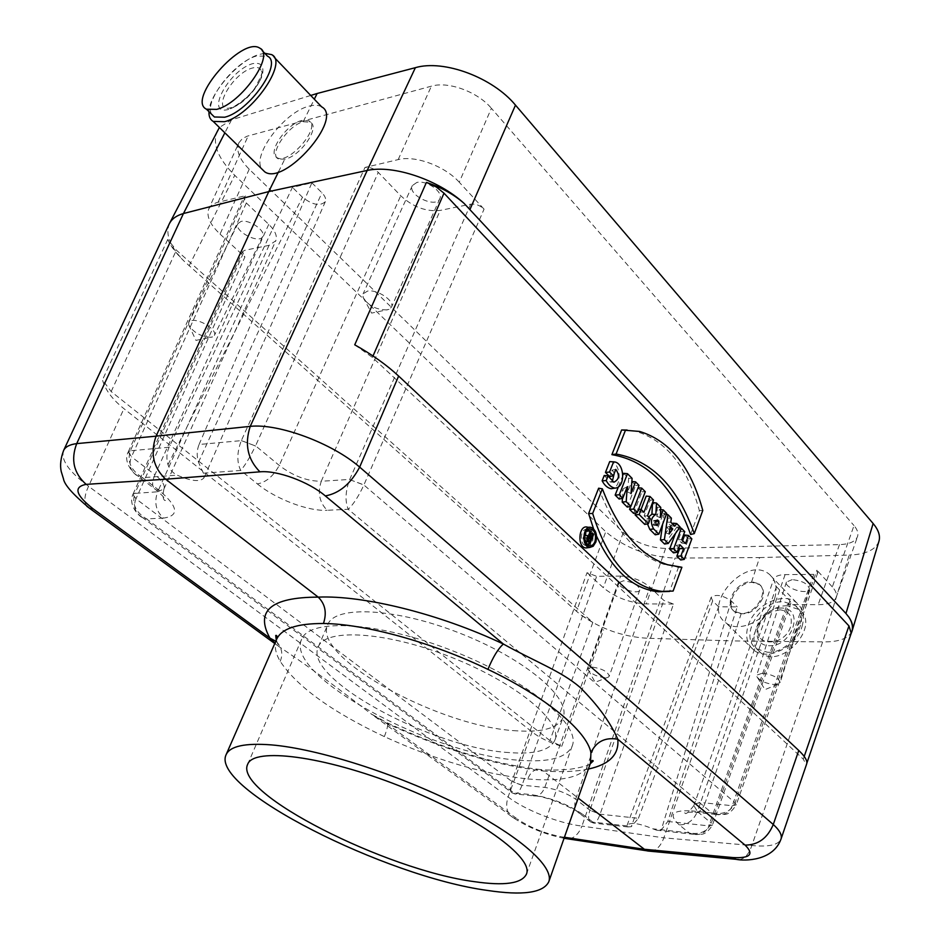 <?xml version="1.0" encoding="UTF-8"?>
<svg xmlns="http://www.w3.org/2000/svg" width="940" height="940" viewBox="0 0 940 940"><rect width="100%" height="100%" fill="white"/><g stroke="black" fill="none" stroke-linecap="round" stroke-linejoin="round"><path stroke-width="0.7" stroke-dasharray="4.7 3.53" d="M249.218 169.212L220.054 234.095C209.89 224.39 206.154 215.93 208.833 208.727L238.784 142.962C235.917 150.564 239.395 159.307 249.218 169.212L623.291 532.51C635.076 542.486 649.188 547.797 665.602 548.42L839.491 544.601C849.443 544.248 855.459 541.569 857.527 536.576C858.596 533.262 857.421 529.596 854.002 525.566L832.335 586.936C835.872 590.861 837.141 594.386 836.13 597.511C834.168 602.199 828.175 604.596 818.164 604.69L787.086 604.549L790.846 603.057L789.952 600.731L776.452 586.689L773.655 579.357C774.877 576.361 778.696 574.787 785.1 574.622L813.735 574.364L817.777 572.672L816.895 570.192L735.127 802.713L736.243 804.793L817.753 572.73M832.335 586.936L816.895 570.192M792.22 579.628L786.416 582.06C783.913 588.064 807.954 595.466 809.387 589.11C808.365 583.987 802.643 580.826 792.22 579.628M620.623 576.103L596.665 576.314L587.018 572.683L511.877 781.375L522.064 785.194L544.812 787.403C556.339 789.201 566.632 793.125 575.68 799.188L589.921 810.174L600.096 814.134L673.51 604.044L663.828 600.39L649.904 587.136C641.703 580.38 631.95 576.702 620.623 576.103L544.812 787.403C542.039 793.948 538.209 796.768 533.344 795.827L530.912 794.594C550.358 797.484 567.666 804.088 582.823 814.428L579.639 813.488C575.069 810.656 573.753 805.886 575.68 799.188L649.904 587.136M673.51 604.044L646.262 603.927C629.73 602.916 615.406 597.511 603.316 587.712L587.018 572.683M623.537 580.767L619.084 582.589C616.711 587.7 638.389 595.408 639.799 589.944C638.671 585.115 633.255 582.06 623.537 580.767M459.237 182.207C444.879 166.075 415.186 155.1 398.172 159.6L364.978 167.449C369.585 166.85 374.026 168.495 378.279 172.384L400.745 195.767C413.071 207.047 426.231 211.935 440.214 210.407L470.67 204.192C475.534 203.663 479.999 205.32 484.065 209.15L459.237 182.207L491.397 108.288L854.002 525.566M416.808 182.466L412.319 185.615C407.29 195.05 436.101 208.739 439.814 198.704C443.621 191.983 426.454 179.799 416.808 182.466M208.833 208.727L211.653 205.155L216.224 202.711L246.08 195.567L243.871 197.13L246.339 202.993L268.758 224.343C275.209 230.735 277.535 236.234 275.772 240.805L269.051 245.352L244.635 250.334L242.532 251.744L244.893 257.019L135.994 498.752L132.963 494.264L242.508 251.803M220.054 234.095L244.893 257.019M241.075 221.441L237.914 223.579C233.52 231.04 259.499 244.553 262.707 236.504C266.22 230.958 249.3 219.102 241.075 221.441M638.413 818.305L718.642 606.793L737.254 606.899L667.8 821.466L661.208 830.043L656.449 830.161L652.818 828.81C639.27 823.287 630.716 822.065 627.168 825.12L627.943 826.93L631.28 826.695L638.413 818.305L600.084 814.193L589.874 810.292L663.828 600.39M741.249 613.514L732.284 640.904L647.155 638.236L675.073 558.09L759.579 557.573L751.683 581.684C736.643 580.861 723.06 604.091 734.41 611.376L741.249 613.514C755.913 614.278 769.637 590.849 758.745 583.787L751.683 581.684M759.579 557.573L849.184 555.082L822.653 641.902L732.284 640.904L663.852 837.846L581.942 826.084C578.629 834.097 574.07 838.386 568.265 838.938M238.784 142.962L242.344 138.638L247.22 136.183L431.378 86.175C448.404 81.052 477.579 91.779 491.397 108.288M199.08 444.491L311.88 182.795L292.422 187.366L169.094 447.24C166.603 452.763 166.239 458.579 167.978 464.701C169.576 469.424 172.655 472.902 177.19 475.147C191.314 481.315 200.255 482.208 204.015 477.826L203.404 473.208L198.493 462.245C196.601 456.018 196.801 450.096 199.08 444.491L241.333 440.625C236.904 452.222 236.704 462.174 240.734 470.458C245.105 465.347 250.028 457.181 255.492 445.971L241.368 440.555L364.978 167.449M303.197 121.742L310.353 122.259C320.552 127.217 300.389 156.416 284.738 159.201L278.264 158.942C268.476 154.466 288.004 125.455 303.197 121.742L314.312 99.205M278.463 171.926L284.738 159.201M310.729 95.457L231.522 119.838L219.396 127.476M549.912 740.591L111.167 391.557L102.472 379.901C105.174 389.795 112.33 399.394 123.939 408.677L532.04 731.919C539.584 737.783 549.477 742.577 561.732 746.313L549.912 740.591L592.823 622.409L176.391 250.158L167.743 239.477C170.457 245.857 175.815 253.001 183.829 260.897L576.49 611.282L605.748 531.723C624.994 547.961 648.095 556.75 675.073 558.09M627.262 507.083L635.628 485.416L631.75 481.491L627.685 491.973L628.637 478.354L623.667 473.325M619.131 499.034L623.138 488.753L622.456 498.353M623.091 474.782L618.356 486.932M672.476 523.897L671.066 525.848L667.388 522.147L667.964 518.081L664.063 514.145L662.641 524.168M664.568 544.037L676.859 527.07L673.005 523.181M690.583 534.508L699.384 510.632C687.457 467.015 666.307 440.602 635.922 431.366L627.133 430.038M678.621 566.938L669.574 591.448L673.122 591.06M596.571 536.153L593.587 528.856M598.639 488.201C614.466 529.819 636.192 555.188 663.816 564.306L677.27 566.855M655.262 534.813L663.334 513.404L659.434 509.468L656.825 516.389L657.295 507.306L652.525 502.677M648.624 516.965L647.46 523.897M354.732 344.815L372.404 357.4L803.289 759.156L806.238 764.819L806.684 763.914M614.325 473.161L612.187 470.118L609.637 476.592M609.719 461.599L610.436 461.716C621.317 462.41 622.468 488.471 611.235 488.73M604.244 475.464L610.178 481.997L612.316 481.351M633.619 513.381L641.926 491.773L637.908 487.719L630.705 506.39M680.666 559.981L688.48 538.82L684.72 535.013M673.486 552.873L676.271 545.376L678.739 547.832M682.628 540.641L681.735 543.073L678.375 539.701L681.371 531.629L677.576 527.787L675.461 533.462M587.876 547.703L592.376 542.31C594.021 534.895 592.459 529.855 587.688 527.211M644.758 524.414L646.943 518.657L644.147 515.86L650.163 500.092L646.191 496.085M641.068 509.468L640.152 511.877L637.32 509.069L635.828 512.946M656.825 516.389L660.374 517.411M660.632 509.598L659.434 509.468M660.75 507.365L657.295 507.306M660.221 517.259L659.022 517.388M585.749 532.287L585.867 530.043L587.347 531.441L587.441 536.952L588.992 533.004L590.297 534.249L586.395 544.201L584.022 541.981C582.424 539.29 582.671 537.139 584.798 535.53M591.225 540.524L590.825 533.227M590.72 532.98L589.039 530.513M587.782 529.69L586.572 529.408C580.438 528.644 579.263 543.908 585.35 545.388L587.958 545.188M589.815 543.567L590.367 542.721M276.666 639.259L276.642 639.306C274.069 645.522 275.255 652.865 280.191 661.325C297.075 686.67 331.796 711.756 384.354 736.607C435.349 759.908 483.16 774.031 527.787 778.955C530.618 771.916 534.766 768.779 540.253 769.531L543.097 770.976C494.71 765.242 442.317 749.227 385.929 722.942L371.03 713.812C334.746 685.613 303.973 663.147 278.698 646.403L274.95 643.125M588.381 769.049C575.809 771.67 560.722 772.316 543.097 770.976L578.182 798.095M384.354 736.607C387.68 728.007 388.49 723.342 386.775 722.625L385.929 722.942L517.341 819.034L513.569 817.906C506.93 813.887 505.097 806.908 508.07 796.979C524.826 809.963 558.924 823.405 581.942 826.084L647.143 638.236C622.539 636.721 600.261 628.813 580.309 614.502L576.49 611.282M280.191 661.325C282.999 654.663 282.071 648.459 277.406 642.702L275.784 641.209M86.856 506.296C83.825 501.913 84.388 495.239 88.548 486.286L123.939 408.677M516.976 730.838C440.425 727.395 311.645 657.33 327.79 624.595C334.899 605.09 395.752 607.804 460.271 633.36C524.884 658.67 571.238 698.185 563.13 717.302C558.266 728.007 542.885 732.519 516.976 730.838M627.098 825.931L592.858 822.112L593.61 823.099C595.478 823.71 597.64 820.738 600.084 814.193M739.404 859.63C744.891 858.643 749.039 853.931 751.847 845.518L822.664 641.902C839.15 642.102 848.985 638.366 852.169 630.693L852.251 630.411M878.959 541.229C875.739 549.783 865.811 554.4 849.184 555.082M650.974 851.311C656.543 850.418 660.832 845.93 663.852 837.846L751.847 845.518C768.332 847.116 778.026 845.048 780.928 839.326M217.34 130.625C212.029 143.573 217.833 158.484 234.753 175.334L605.748 531.723M785.1 574.622L705.106 802.948C698.584 802.478 694.836 803.348 693.861 805.557L697.433 811.525C693.591 820.432 687.539 824.885 679.268 824.897L689.126 832.875L692.921 834.25C700.559 835.531 705.834 832.734 708.748 825.872L712.402 825.202L711.298 823.182C707.197 831.689 699.807 834.92 689.126 832.875L652.818 828.81M789.952 600.731L711.345 823.052L712.45 825.062L708.772 825.814L787.086 604.549M776.452 586.689L697.433 811.525L711.298 823.182M715.998 814.44L693.967 812.195C698.702 813.147 702.415 810.068 705.106 802.948L732.272 805.721C729.311 812.818 723.882 815.72 715.998 814.44L711.862 812.936C723.095 815.039 730.85 811.655 735.104 802.772L363.886 484.981C358.598 496.308 353.381 504.416 348.235 509.28C344.91 501.22 345.38 491.326 349.633 479.6L363.886 484.981M693.873 805.557C688.609 812.383 685.613 814.839 684.896 812.912C683.521 812.395 686.541 812.16 693.967 812.195L691.605 810.879L711.862 812.936L348.235 509.28L327.167 510.279C319.436 502.465 317.473 492.795 321.269 481.268C307.075 481.257 293.057 475.969 279.25 465.406L255.574 445.807L378.279 172.384M732.272 805.721L736.196 804.922M715.845 814.393L724.517 814.428C728.195 814.486 732.096 811.302 736.208 804.899L735.104 802.772M813.735 574.364L732.319 805.592L736.208 804.899M592.823 622.409L580.309 614.502M582.823 814.428L592.858 822.112L590.872 822.077C588.217 820.691 587.888 816.766 589.874 810.292M522.017 785.311C519.456 791.727 517.082 794.606 514.873 793.948L513.91 792.866L512.206 792.937C509.832 791.75 509.715 787.92 511.853 781.434L522.017 785.311L596.665 576.314M269.051 245.352L157.685 491.785L134.925 493.382C131.659 503.652 135.525 512.147 146.534 518.904L141.964 517.129C134.984 512.653 132.987 506.554 135.959 498.823L511.853 781.434M564.118 838.092L562.179 836.929C545.435 833.768 530.489 827.811 517.341 819.034M718.642 606.793L712.649 600.895L711.145 597.299C715.963 593.951 722.672 595.173 731.285 600.942L737.254 606.899M169.094 447.24L130.343 450.789C126.888 461.528 130.965 470.505 142.598 477.696L177.19 475.147M241.333 440.625L255.492 445.971M203.404 473.208L240.734 470.458L257.372 483.912C266.102 482.326 273.399 476.157 279.25 465.406L400.745 195.767M349.633 479.6L363.921 484.899L484.065 209.15M169.517 223.462L169.306 223.885C165.182 234.33 170.022 246.668 183.829 260.897M63.614 450.471C60.559 459.731 68.867 471.669 88.548 486.286L508.07 796.979L532.04 731.919M246.339 202.993L131.541 456.687L128.287 451.799L130.378 450.707L246.08 195.567M130.343 450.789L128.239 451.917C122 463.314 136.57 476.427 137.722 475.84M128.216 451.964L131.471 456.828C128.334 464.806 130.366 471.116 137.546 475.757L142.598 477.696L159.095 490.316C178.177 506.554 179.646 515.813 163.501 518.093C155.852 511.031 153.913 502.265 157.685 491.785L163.983 488.871C165.217 485.369 162.209 480.669 154.947 474.747C151.563 482.526 151.916 487.566 156.017 489.869L159.095 490.316M268.758 224.343L154.947 474.747L131.471 456.828M134.925 493.382L132.963 494.264L134.996 493.241L244.635 250.334M132.893 494.44L135.959 498.823M311.88 182.795L321.938 192.806C325.17 196.178 326.309 199.116 325.346 201.642C320.176 206.459 312.538 205.002 302.457 197.247L292.422 187.366M615.806 469.377L612.187 470.118M645.286 491.714L641.926 491.773M654.898 521.453L653.5 525.178L652.889 524.567L653.664 520.537L655.873 521.394M657.283 525.613L653.5 525.178M666.695 513.393L663.334 513.404M691.828 538.855L688.48 538.82M685.495 543.52L681.735 543.073M681.735 539.748L678.375 539.701M684.731 531.652L681.371 531.629M679.409 527.998L677.576 527.787M679.879 544.742L676.271 545.376M702.791 510.455L699.384 510.632M669.832 529.126L668.645 529.173L666.672 527.187L665.849 533.015L668.645 529.173M669.139 533.99L665.849 533.015M670.208 526.435L666.672 527.187M680.125 526.999L676.859 527.07M674.779 526.224L671.066 525.848M670.808 522.205L667.388 522.147M671.383 518.14L667.964 518.081M666.307 514.438L664.063 514.145M650.316 518.645L646.943 518.657M647.507 515.848L644.147 515.86M653.523 500.057L650.163 500.092M643.947 512.3L640.152 511.877M638.577 509.198L637.32 509.069M639 485.346L635.628 485.416M631.022 493.571L627.685 491.973M632.091 478.343L628.637 478.354M627.25 486.755L623.138 488.753M587.97 538.914L585.256 537.856L584.833 539.936L585.879 540.911L586.63 538.996M589.721 541.405L585.879 540.911M593.669 534.273L590.297 534.249M589.568 535.918L586.713 535.612M587.159 530.231L585.867 530.043M590.802 531.547L587.347 531.441M590.52 536.716L587.065 536.599M591.272 537.433L587.441 536.952M590.708 533.215L588.992 533.004M508.904 752.564C432.318 748.181 302.645 678.445 318.296 646.849C325.111 627.979 386.011 631.41 450.918 657.107C515.907 682.581 562.79 721.603 554.905 740.05C550.17 750.367 534.837 754.55 508.904 752.564M518.88 760.225C548.925 762.645 566.714 757.863 572.237 745.902C581.19 724.928 527.869 680.302 453.291 651.067C378.82 621.587 309.377 617.862 301.634 639.306C284.009 675.731 431.319 754.855 518.88 760.225M211.195 337.284C200.913 336.743 193.393 332.584 188.658 324.817L188.775 322.432L191.866 320.563C200.032 318.719 217.657 330.375 214.391 335.392L211.195 337.284M386.951 309.918C376.024 309.754 368.057 305.547 363.052 297.275L363.087 293.856L367.493 291.106C377.128 288.98 395.047 301 391.498 307.122L388.984 309.366L386.951 309.918M592.541 667.106C602.375 668.704 607.933 671.724 609.249 676.189L608.462 677.07L604.761 677.681C596.677 676.589 591.154 673.957 588.182 669.774L588.135 668.599L592.541 667.106M762.505 673.169C773.056 674.697 778.943 677.834 780.153 682.569L779.201 683.709L774.29 684.555C765.771 683.556 759.966 680.913 756.865 676.624L756.735 675.143L762.505 673.169M779.942 609.837L771.94 611.67C765.36 614.948 760.989 619.895 758.85 626.51C752.082 646.99 784.841 647.19 790.705 626.334C792.843 616.358 789.259 610.859 779.942 609.837M767.369 652.231C791.01 654.123 812.724 617.157 795.087 605.407L783.455 601.694C759.638 600.448 738.582 637.273 756.724 648.859L767.369 652.231M787.426 605.807C763.633 604.514 742.659 641.256 760.789 652.854C781.88 670.067 821.619 625.077 799.047 609.531L787.426 605.807M762.657 598.298C755.607 611.893 746.454 616.523 735.221 612.175C724.011 605.031 737.524 581.766 752.4 582.424L759.543 584.61C763.351 587.782 764.385 592.341 762.657 598.298M774.713 598.322C777.709 587.853 775.9 579.839 769.284 574.258C745.831 554.471 700.265 606.136 726.221 623.067C739.557 633.866 768.814 619.178 774.713 598.322M802.043 626.486C804.91 616.158 803.03 608.192 796.403 602.575C782.973 591.084 754.009 605.219 748.134 625.723C745.009 636.427 747.03 644.652 754.186 650.409C767.534 661.266 796.403 647.073 802.043 626.486M231.722 107.618L229.313 108.123C211.124 111.108 232.85 73.226 252.049 68.126C257.266 66.611 260.392 67.692 261.426 71.37C264.446 80.535 244.882 104.422 231.722 107.618M211.805 114.445C203.216 102.531 234.025 62.169 256.209 56.083L267.524 56.2M264.728 53.298L259.088 54.461C238.596 60.277 209.174 93.883 208.974 111.672M321.633 106.843C318.519 104.951 314.301 104.74 308.954 106.197C284.456 111.966 251.709 155.312 261.767 168.906M301.928 120.438C286.465 123.892 266.807 152.809 276.83 157.52C288.028 165.628 321.645 127.194 308.931 120.813L301.928 120.438M839.491 544.601L818.164 604.69M665.602 548.42L646.262 603.927M667.8 821.466L708.748 825.872M218.104 202.182L248.184 135.9M398.172 159.6L431.378 86.175M231.522 119.838L224.86 132.822M111.167 391.557L176.391 250.158M373.015 355.99L372.404 357.4M803.289 759.156L804.217 756.442M527.787 778.955C563.142 782.15 584.046 776.816 590.496 762.939L590.508 762.904M564.411 837.258L562.179 836.929M163.501 518.093L146.534 518.904L513.91 792.866L530.912 794.594M257.372 483.912C275.902 499.152 308.39 511.442 327.167 510.279M679.268 824.897C668.14 814.604 672.264 809.928 691.605 810.879M850.911 634.03L806.238 764.819M561.732 746.313L603.621 629.777M623.291 532.51L603.316 587.712M189.105 265.832L234.753 175.334M712.649 600.895L631.28 826.695M731.285 600.942L661.208 830.043M470.67 204.192L349.704 479.435L321.269 481.268L440.214 210.407M167.743 239.477L102.472 379.901M167.978 464.701L302.457 197.247M198.493 462.245L321.938 192.806M656.461 524.79L652.889 524.567M656.249 520.607L654.299 520.842M588.322 537.68L585.585 538.009M588.44 540.195L584.833 539.936M585.467 541.804L584.022 541.981M781.434 608.039C758.533 607.663 746.301 645.275 769.437 645.757C792.82 646.45 804.84 607.839 781.434 608.039M228.761 109.357C204.474 116.407 228.173 71.029 252.273 63.732C261.132 61.958 264.457 65.882 262.237 75.529C257.384 88.854 241.016 105.374 228.761 109.357M590.238 763.785C589.321 765.301 582.894 767.087 570.956 769.143C558.125 770.236 547.891 770.365 540.253 769.531M540.512 769.602C493.147 764.032 441.906 748.369 386.775 722.625L371.065 713.836M276.278 640.093L278.698 646.391L274.774 643.536M564.059 838.292C545.505 834.579 528.679 827.788 513.569 817.906L371.03 713.824M590.861 822.053L593.61 823.087L627.943 826.953M656.449 830.161L692.921 834.25M692.78 834.203L701.123 834.297C704.8 834.262 708.56 831.218 712.402 825.179L790.822 603.116M693.861 805.58L773.714 579.216M836.13 597.511L857.527 536.576M806.837 763.221L806.438 764.408M141.964 517.129L512.206 792.937L514.873 793.936L533.344 795.827C548.337 795.651 581.825 812.841 579.639 813.488L590.872 822.077M711.145 597.299L627.168 825.12M128.239 451.917L243.848 197.189M163.959 488.859C161.187 501.702 166.145 500.644 165.299 500.421C166.133 499.528 163.043 496.014 156.017 489.869L137.546 475.757M163.971 488.894L275.831 240.663M142.093 517.188C141.811 518.41 127.429 506.543 132.904 494.405M325.346 201.642L204.015 477.826M610.483 461.716L614.184 461.893M610.178 481.997L613.867 482.208M656.872 520.079L653.652 520.537M663.863 564.353L667.518 564.705M589.509 527.352L591.378 527.505M586.584 529.408L588.91 529.067M585.35 545.388L589.051 545.717M639.576 431.472L635.886 431.354M585.256 537.856L589.016 537.327M526.435 874.153L572.237 745.902M247.655 764.349L301.634 639.306M554.905 740.05L563.13 717.302M318.296 646.849L327.79 624.595M188.658 324.817L195.955 340.386L212.593 336.92M237.914 223.579L188.775 322.432M262.707 236.504L214.391 335.392M363.052 297.275L371.617 313.114L388.984 309.366M412.319 185.615L363.087 293.856M439.814 198.704L391.498 307.122M588.182 669.774L595.149 682.311L608.462 677.07M619.084 582.589L588.135 668.599M639.799 589.944L609.249 676.189M756.865 676.624L765.031 689.619L779.201 683.709M786.416 582.06L756.735 675.143M809.387 589.11L780.153 682.569M771.94 611.67C765.36 614.995 761 619.942 758.85 626.51M799.047 609.531L795.087 605.407M760.789 652.854L756.724 648.859M796.403 602.575L769.284 574.258M754.186 650.409L726.221 623.067M759.543 584.61L758.745 583.787M735.221 612.175L734.41 611.376M261.426 71.37C263.212 71.005 261.167 76.352 255.292 87.397C250.31 96.092 233.755 107.853 231.087 107.63L229.313 108.123M259.793 48.151L262.225 50.69M274.292 57.41L271.589 54.602M276.83 157.52L278.264 158.942M308.931 120.813L310.353 122.259"/><path stroke-width="1.41" d="M314.312 99.205L317.121 93.495L415.386 67.668C443.903 59.267 492.865 77.573 515.484 105.127L873.131 523.498C878.548 529.972 880.486 535.882 878.959 541.229L852.275 630.411M224.86 132.822L183.453 213.533L268.769 191.596L278.463 171.926M590.238 763.785L593.234 760.977C592.694 759.837 591.789 760.484 590.52 762.916L590.919 752.658C586.889 731.226 546.446 697.28 487.93 669.374C493.007 657.06 498.153 648.612 503.382 644.041L325.334 495.921C339.387 493.336 350.832 483.724 359.668 467.098C332.278 443.21 278.593 423.247 250.24 426.361L156.075 436.172C150.048 453.151 153.255 467.497 165.687 479.212L86.163 484.37C73.755 473.314 70.594 459.731 76.704 443.621L156.075 436.172L268.769 191.596L367.188 170.446L415.386 67.668M317.121 93.495L310.729 95.457M622.456 498.353L622.198 502.066L627.262 507.083L630.893 506.355L639 485.346L635.558 481.856L631.868 481.503M618.356 486.932L615.159 495.098L619.131 499.034L622.774 498.282L627.25 486.755L626.193 501.678L622.198 502.066M635.558 481.856L631.022 493.571L632.091 478.343L627.474 473.678L623.667 473.325L623.091 474.782M676.718 523.545L674.779 526.224L670.808 522.205L671.383 518.14L667.929 514.638L664.392 539.619L668.246 543.449L680.125 526.999L676.718 523.545L673.005 523.181L672.476 523.897M662.641 524.168L660.409 539.913L664.568 544.037L668.246 543.449M627.133 430.038L621.634 429.968L611.893 454.643C647.789 460.929 674.015 487.543 690.583 534.508L694.272 533.626L702.791 510.455C690.935 467.015 669.868 440.684 639.611 431.448L621.634 429.968M669.515 591.46L658.106 591.777C633.008 588.898 612.492 570.357 596.571 536.153M593.587 528.856L588.605 513.581L598.639 488.201L602.375 488.835C618.203 530.231 639.917 555.516 667.518 564.705L681.888 567.266L677.27 566.855M647.46 523.897L649.798 529.396L655.262 534.813L658.881 534.155L666.695 513.393L663.229 509.88L660.374 517.411L660.75 507.365L656.461 503.029L652.595 502.501M652.525 502.677L651.925 514.204L648.624 516.965M804.217 756.442L848.949 625.911L443.997 193.182L436.195 186.907L426.419 182.407C441.072 187.295 453.632 194.286 464.078 203.369L845.953 613.503L873.131 523.498M609.637 476.592L605.454 472.409L609.719 461.599L614.184 461.893C624.783 462.668 625.817 487.954 614.913 488.119C611.482 487.484 608.58 484.97 606.206 480.575L602.141 480.81L604.244 475.464L608.039 475.922L613.867 482.208C619.19 479.518 619.836 475.252 615.806 469.377L613.291 475.793L609.637 476.592M611.235 488.73C607.581 488.048 604.549 485.404 602.141 480.81M612.316 481.351L614.325 473.161M630.705 506.39L629.565 509.363L633.619 513.381L637.25 512.664L645.286 491.714L641.715 488.095L638.072 487.731M678.739 547.832L679.632 548.725L676.859 556.21L680.666 559.981L684.273 559.382L691.828 538.855L688.48 535.447L684.72 535.013L682.628 540.641M675.461 533.462L669.644 549.066L673.486 552.873L677.094 552.25L679.879 544.742L683.65 548.514L679.632 548.725M589.509 527.352L587.676 527.211C578.582 523.968 576.749 547.773 586.102 547.938L587.876 547.703M635.828 512.946L635.099 514.85L644.758 524.414L648.389 523.721L650.316 518.645L647.507 515.848L653.523 500.057L649.986 496.473L646.191 496.085L641.068 509.468M663.229 509.88L660.632 509.598M584.798 535.53L585.573 535.495L585.749 532.287M590.367 542.721L591.225 540.524M589.039 530.513L587.782 529.69M587.958 545.188L589.815 543.567M590.919 752.658C596.23 741.543 605.195 737.054 617.792 739.228C619.237 754.562 609.425 764.502 588.381 769.049M487.93 669.374C431.824 642.232 364.755 623.855 323.454 623.502C326.991 612.786 325.24 603.997 318.202 597.123C363.569 595.149 439.556 613.785 503.382 644.041C534.801 661.525 560.91 670.96 579.886 687.211C597.711 704.918 610.342 722.249 617.792 739.228L745.091 845.119C758.145 845.013 767.534 838.139 773.268 824.498L798.765 750.473L398.63 376.059C386.563 364.873 371.935 354.462 354.732 344.815L426.419 182.407M275.784 641.209L269.909 638.107C254.916 610.906 271.014 597.241 318.202 597.123L165.687 479.212L259.922 471.833C247.62 459.39 244.388 444.232 250.24 426.361L367.199 170.446C393.449 164.582 438.334 179.763 464.078 203.369M274.95 643.125L269.909 638.107L93.189 508.893L89.617 508.329L86.856 506.296M271.495 744.903C245.082 742.87 229.947 746.149 226.094 754.726C210.078 788.543 385.623 876.644 487.143 890.391C522.675 895.761 543.214 892.906 548.76 881.826C554.506 866.845 519.279 835.319 457.639 804.452C396.139 773.596 317.626 748.769 271.495 744.903M578.182 798.095L644.382 849.278L647.695 851.005L650.974 851.311M852.251 630.411C853.391 626.498 852.263 622.08 848.867 617.134L845.953 613.503M798.765 750.473C804.957 756.348 807.601 760.836 806.684 763.914L781.034 839.032C782.233 835.108 779.636 830.267 773.268 824.498L359.668 467.098L398.63 376.059M780.928 839.326L781.034 839.032C773.15 861.087 744.527 861.134 736.079 859.325L739.404 859.63M851.111 633.63L851.699 632.127C853.273 627.309 852.322 622.303 848.867 617.134M219.396 127.476L169.494 223.45M564.411 837.258L644.382 849.278L732.754 857.55L736.079 859.325L647.754 851.005M848.949 625.911L851.229 633.266L806.837 763.221M568.265 838.938L564.118 838.092M183.453 213.533L183.441 213.533C176.579 215.483 171.938 218.785 169.517 223.462M183.441 213.533L76.704 443.621C69.807 444.479 65.448 446.759 63.614 450.46L169.282 223.873M474.148 881.626C386.387 870.111 233.379 793.195 247.655 764.349C253.483 747.159 323.149 755.713 400.088 786.134C477.109 816.355 533.897 857.609 526.435 874.153C521.782 883.565 504.345 886.056 474.148 881.626M613.291 475.793L609.555 472.056L605.454 472.409M609.555 472.056L613.609 461.787M606.206 480.575L608.039 475.922M641.715 488.095L633.642 509.081L629.565 509.363M633.642 509.081L637.25 512.664M658.952 521.195L657.283 525.613L655.861 523.697L655.885 521.359L657.366 519.985L658.952 521.195L655.873 521.394M656.461 503.029L655.861 514.438L651.925 514.204M655.861 514.438C650.832 517.505 650.092 522.346 653.641 528.938L658.881 534.155M688.48 535.447L685.495 543.52L681.735 539.748L684.731 531.652L681.336 528.221L679.409 527.998M681.336 528.221L673.675 548.843L669.644 549.066M673.675 548.843L677.094 552.25M683.65 548.514L680.889 556.01L676.859 556.21M680.889 556.01L684.273 559.382M681.888 567.266L673.122 591.06L661.877 591.378C630.705 587.077 607.628 561.098 592.658 513.475L588.605 513.581M592.658 513.475L602.375 488.835M595.889 542.016C597.452 534.884 595.96 530.043 591.378 527.505C582.647 524.391 580.897 547.28 589.862 547.433L593.199 546.246L595.889 542.016M595.008 541.311C596.348 534.543 594.785 530.395 590.332 528.868C583.869 528.057 582.647 544.166 589.051 545.717C591.507 546.281 593.434 544.977 594.832 541.793L595.008 541.311M625.523 430.073L616.088 454.02L611.893 454.643M616.088 454.02C651.667 460.459 677.728 486.99 694.272 533.626M672.758 528.997L670.208 526.435L669.139 533.99L672.758 528.997L669.832 529.126M667.929 514.638L666.307 514.438M664.392 539.619L660.409 539.913M649.986 496.473L643.947 512.3L641.127 509.48L638.577 509.198M641.127 509.48L639.177 514.568L635.099 514.85M639.177 514.568L648.389 523.721M627.474 473.678L619.26 494.793L615.159 495.098M619.26 494.793L622.774 498.282M626.193 501.678L630.893 506.355M590.755 538.749L589.016 537.327L588.44 540.195L589.721 541.405L590.755 538.749L587.97 538.914M590.05 543.532L587.911 541.522C586.407 538.397 586.889 536.505 589.356 535.835L589.85 530.642L590.802 531.547L590.52 536.716L591.272 537.433L592.823 533.462L593.669 534.273L590.05 543.532L586.795 544.131M588.816 535.788L585.573 535.495M589.85 530.642L587.159 530.231M592.823 533.462L590.708 533.215M262.225 50.69L267.524 56.2C283.093 63.05 249.288 111.508 224.707 117.23L214.414 116.995L211.805 114.445M216.729 109.369L206.459 109.204C186.343 99.887 242.285 35.814 259.793 48.151C275.291 54.896 241.286 103.506 216.729 109.369M208.974 111.672C208.739 116.407 210.149 119.662 213.204 121.425L224.484 121.695C251.509 115.491 288.733 62.157 271.589 54.602L264.728 53.298M261.767 168.906L264.774 171.856C284.526 186.12 344.005 118.135 321.633 106.843L274.292 57.41M443.997 193.182L373.015 355.99M323.454 623.502C297.052 623.42 281.448 628.672 276.666 639.259C277.206 636.227 276.901 634.97 275.714 635.487L276.278 640.093M745.091 845.119C754.385 854.307 750.273 858.455 732.754 857.55M325.334 495.921C308.755 481.75 277.136 470.106 259.922 471.833M86.163 484.37C73.25 486.826 75.588 495.004 93.189 508.893M515.484 105.127L470.082 209.185M658.129 520.372L656.249 520.607M653.641 528.938L649.798 529.396M589.474 537.539L588.322 537.68M587.911 541.522L585.467 541.804M276.618 639.306L226.094 754.726M590.532 762.951L548.76 881.826M274.774 643.536L89.617 508.329C73.062 494.534 64.343 484.699 63.474 478.836L61.206 471.457C59.901 465.194 60.712 458.203 63.614 450.46M852.181 630.693L851.699 632.127M564.059 838.292L647.178 850.841M611.188 488.73L614.913 488.119M658.164 591.789L661.877 591.378M586.114 547.938L589.862 547.433M588.91 529.067L590.332 528.868M206.459 109.204L214.414 116.995M264.774 171.856L213.204 121.425"/></g></svg>
